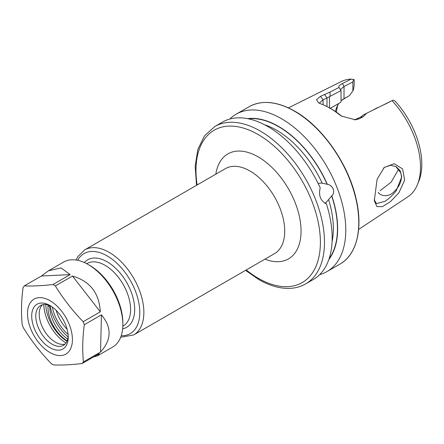 <?xml version="1.0" encoding="UTF-8"?>
<svg xmlns="http://www.w3.org/2000/svg" width="444" height="444" viewBox="0 0 444 444"><rect width="100%" height="100%" fill="white"/><g stroke="black" fill="none" stroke-linecap="round" stroke-linejoin="round"><path stroke-width="0.67" d="M377.061 179.387L384.221 167.477L394.161 163.714L402.603 168.92L404.639 180.12L398.912 192.746L390.487 201.593L382.473 206.649L376.923 206.588L374.309 200.793L377.061 179.387M374.175 199.722L376.44 203.602L384.843 201.376C388.589 199.067 392.374 195.543 396.203 190.809L401.72 176.901L400.211 170.807L396.181 166.667L390.609 165.29L384.843 167.199L383.472 168.215M318.187 183.594L320.252 183.089L322.222 183.178L327.333 184.299C332.989 185.198 335.758 192.28 331.812 195.848L325.047 203.663M380.047 190.742L391.181 182.134L398.174 169.908M395.826 166.467L400.91 172.982L401.459 176.79C401.304 182.412 398.712 187.496 393.684 192.041C389 197.036 381.052 196.509 378.127 192.369M230.375 118.481A90.865 52.459 60 0 1 236.091 114.219A90.865 52.459 60 0 1 281.524 118.72A90.865 52.459 60 0 1 340.887 198.79A90.865 52.459 60 0 1 326.956 271.606A90.865 52.459 60 0 1 319.641 274.647M326.39 203.802A90.865 52.459 60 0 1 313.347 279.465L305.655 283.899A90.865 52.459 60 0 0 319.586 211.089A90.865 52.459 60 0 0 260.223 131.019A90.865 52.459 60 0 0 214.791 126.518L222.483 122.078A90.865 52.459 60 0 1 267.915 126.579A90.865 52.459 60 0 1 320.202 187.845C318.415 195.56 320.479 200.877 326.39 203.802M329.504 108.275L330.786 108.07L340.52 102.447L330.353 108.319M341.036 100.683L349.556 95.504L341.686 100.155M335.398 111.488A50.916 29.398 60 0 1 336.724 107.376A50.916 29.398 60 0 1 338.75 103.469M392.041 100.666A66.6 38.45 60 0 1 417.41 184.66L418.82 181.213A64.097 37.007 60 0 0 395.01 101.027L393.123 100.105L366.644 113.259L363.253 116.728L359.34 118.731L355.422 119.813L341.619 116.139L338.778 114.208A69.691 40.238 -120 0 0 329.848 108.114A69.691 40.238 -120 0 0 329.848 108.108A69.691 40.238 -120 0 0 320.918 103.896L318.509 102.814L316.555 99.728L320.518 96.32L329.992 92.102L338.988 87.468C338.267 86.397 339.41 85.098 342.402 83.572L351.16 79.088L354.179 79.654L354.179 85.059L353.529 89.455L352.88 90.876L352.88 81.957L344.028 86.486L340.648 89.294L340.787 89.749M417.41 184.66A66.6 38.45 60 0 1 407.881 196.814L358.624 229.443M247.536 118.648A83.566 48.246 60 0 1 278.549 126.396A83.566 48.246 60 0 1 327.333 184.299M331.812 195.848A83.566 48.246 60 0 1 328.849 259.485M288.439 107.875L341.325 81.535A66.6 38.45 60 0 1 351.16 79.088M336.491 112.232A54.668 31.563 60 0 1 337.873 104.945M385.242 104.151L392.352 100.499M353.624 79.376L352.88 81.957M374.286 109.335L375.691 108.614M354.44 119.869L360.511 117.183L363.087 115.101L366.644 113.259M329.848 108.114L331.674 109.169A67.111 38.745 60 0 1 340.271 115.035L342.263 116.506M329.504 107.914L329.504 96.709L323.071 99.833L319.691 102.769L320.03 103.557M340.52 102.447L341.036 101.798L341.036 90.504L329.504 96.709M338.988 87.468L341.036 90.504M349.556 95.504L352.88 90.876M363.253 116.728L360.511 117.183M338.778 114.208L340.271 115.035M320.518 96.32L323.071 99.833L323.071 104.74M324.425 94.311L326.984 97.824L326.984 106.554M330.17 96.098L329.992 92.102M377.661 107.603L375.879 108.514M50.055 305.694A33.922 19.586 -120 0 0 68.121 336.979M82.196 363.519C71.179 364.818 61.611 365.284 53.48 364.913A49.079 28.333 60 0 1 52.314 364.224A49.079 28.333 60 0 1 51.149 363.492C40.426 352.392 31.147 340.459 23.31 327.689A49.079 28.333 60 0 1 22.2 324.681C21.051 313.076 21.34 300.677 23.077 287.484A49.079 28.333 60 0 1 24.298 285.892L41.431 276.002L48.49 270.785L61.011 267.882L70.146 274.608L53.014 284.504A49.079 28.333 60 0 1 54.185 285.187A49.079 28.333 60 0 1 55.35 285.919L72.483 276.029C89.977 281.169 99.256 293.101 100.316 311.832L83.183 321.722A49.079 28.333 60 0 1 84.299 324.736L101.432 314.846C111.927 327.406 111.633 339.804 100.549 352.036L83.417 361.927A49.079 28.333 60 0 1 82.196 363.519L99.328 353.629L97.563 355.788L93.468 357.009M48.49 270.785L63.603 262.06A49.079 28.333 60 0 1 88.14 264.491A49.079 28.333 60 0 1 89.072 265.046A49.079 28.333 60 0 1 122.844 324.597A49.079 28.333 60 0 1 112.676 347.064L97.563 355.788M50.572 301.032A31.757 18.332 60 0 1 72.411 340.259A31.757 18.332 60 0 1 49.362 352.17A31.757 18.332 60 0 1 27.522 312.942A31.757 18.332 60 0 1 50.572 301.032M83.417 361.927C82.268 350.333 82.562 337.94 84.299 324.736M83.183 321.722C72.461 310.622 63.181 298.69 55.35 285.919M49.473 347.408A25.835 14.918 60 0 1 31.696 315.773A25.835 14.918 60 0 1 49.967 305.505A25.835 14.918 60 0 1 50.461 305.794A25.835 14.918 60 0 1 68.237 337.151A25.835 14.918 60 0 1 49.473 347.408M68.204 335.919A22.949 13.253 60 0 1 63.481 345.299A22.949 13.253 60 0 1 51.571 343.906A22.949 13.253 60 0 1 36.935 323.654A22.949 13.253 60 0 1 40.532 305.544A22.949 13.253 60 0 1 51.016 306.149M65.063 344.089A22.949 13.253 60 0 1 61.217 344.3A22.949 13.253 60 0 1 54.989 341.93A22.949 13.253 60 0 1 40.265 308.008A22.949 13.253 60 0 1 42.369 304.784M88.14 264.491L89.771 265.434A46.77 27.001 60 0 1 90.665 265.962A46.77 27.001 60 0 1 122.844 322.71L122.844 324.597M67.732 339.138A27.717 16.001 60 0 1 49.722 305.577L49.722 305.55M67.161 340.881A27.717 16.001 60 0 1 47.985 306.582L48.024 304.956M53.014 284.504C41.997 285.797 32.429 286.263 24.298 285.892M100.549 352.036L101.432 314.846M100.316 311.832L72.483 276.029M70.146 274.608L41.431 276.002M120.679 337.279L133.705 334.926L274.559 253.607A49.079 28.333 -120 0 0 284.721 231.141A49.079 28.333 -120 0 0 250.016 171.029A49.079 28.333 -120 0 0 225.48 168.598L84.626 249.922L77.878 256.543L76.079 260.023M215.851 174.159A60.623 35.004 60 0 1 258.186 156.887A60.623 35.004 60 0 1 300.921 227.156A60.623 35.004 60 0 1 264.924 259.163M56.149 310.323A28.588 16.506 -120 0 0 67.161 329.387M133.705 334.926A49.079 28.333 -120 0 0 143.867 312.459A49.079 28.333 -120 0 0 122.444 263.07A49.079 28.333 -120 0 0 84.626 249.922M121.223 335.764A46.193 26.668 -120 0 0 139.788 312.459A46.193 26.668 -120 0 0 114.352 260.994A46.193 26.668 -120 0 0 77.661 260.312M122.633 328.86A38.972 22.5 -120 0 0 134.682 309.512A38.972 22.5 -120 0 0 115.24 267.876A38.972 22.5 -120 0 0 84.343 262.543M122.816 326.212L123.127 326.035A36.086 20.835 -120 0 0 130.603 309.512A36.086 20.835 -120 0 0 114.846 273.199A36.086 20.835 -120 0 0 87.041 263.531L86.73 263.708M294.522 111.216A90.865 52.459 60 0 1 353.879 191.292A90.865 52.459 60 0 1 339.954 264.102C356.737 254.762 363.137 228.771 356.182 199.173C348.596 164.225 322.388 126.629 294.81 111.189C277.139 101.271 261.899 99.778 249.09 106.721A90.865 52.459 60 0 1 294.522 111.216M197.136 184.965A87.979 50.794 60 0 1 258.186 134.554A87.979 50.794 60 0 1 320.396 242.307A87.979 50.794 60 0 1 258.186 278.222A87.979 50.794 60 0 1 246.215 269.969M264.491 124.709A80.403 46.42 60 0 1 276.507 130.164A80.403 46.42 60 0 1 322.222 183.178M248.368 118.814A83.289 48.085 60 0 1 278.549 126.629A83.289 48.085 60 0 1 327.161 184.316M328.632 199.706A80.403 46.42 60 0 1 332.073 241.764M331.64 195.865A83.289 48.085 60 0 1 329.121 258.68M343.367 99.129L344.028 98.696L344.028 86.486L342.402 83.572M359.34 118.731L356.604 119.192M52.275 307.009A30.875 17.827 -120 0 0 68.093 334.399M66.028 342.951A31.913 18.426 60 0 1 65.79 342.807A31.913 18.426 60 0 1 43.839 304.512M66.994 341.269A30.908 17.849 60 0 1 45.776 304.523M47.985 306.582L49.722 305.577M384.226 167.482L383.855 167.832M326.956 271.606L339.954 264.102M245.576 270.335L258.78 279.542C269.675 285.819 280.086 288.755 290.01 288.361C295.748 288.084 300.965 286.596 305.655 283.899M196.503 185.331L195.188 166.195L197.869 149.356L204.501 135.82L214.791 126.518M236.091 114.219L249.09 106.721M318.864 103.014L318.514 102.808M384.965 104.296L387.834 102.819M373.837 109.568L376.379 108.258"/></g></svg>
